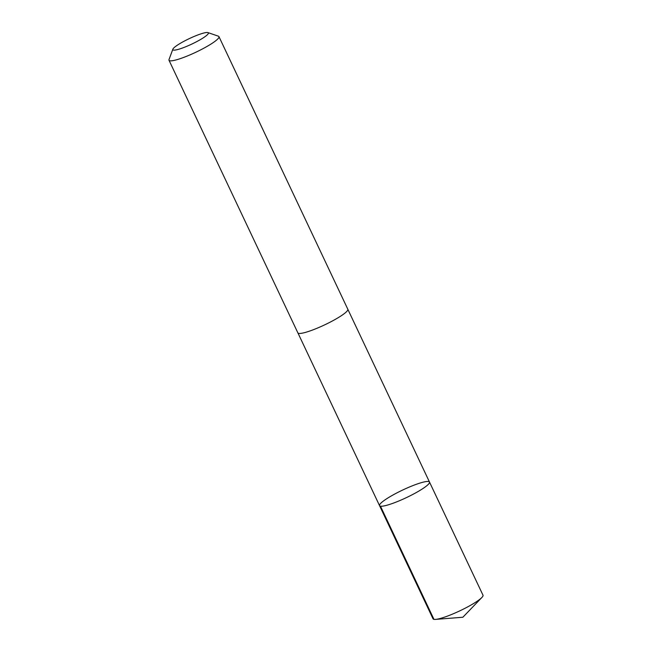 <?xml version="1.0" encoding="UTF-8"?>
<svg xmlns="http://www.w3.org/2000/svg" width="652" height="652" viewBox="0 0 652 652"><rect width="100%" height="100%" fill="white"/><g stroke="black" fill="none" stroke-linecap="round" stroke-linejoin="round"><path stroke-width="0.98" d="M379.863 505.968A27.628 4.23 154.7 0 1 379.545 505.642A27.628 4.23 154.7 0 1 402.708 490.019A27.628 4.23 154.7 0 1 429.489 482.032A27.628 4.23 154.7 0 1 407.606 497.044A27.628 4.23 154.7 0 1 379.863 505.968A27.628 4.23 154.7 0 1 379.545 505.642L433.042 618.829A27.628 4.23 -25.3 0 0 433.36 619.155A27.628 4.23 -25.3 0 0 435.528 619.4A27.628 4.23 -25.3 0 0 459.823 610.842A27.628 4.23 -25.3 0 0 481.861 597.493A27.628 4.23 -25.3 0 0 483.002 595.211L429.489 482.032A27.628 4.23 154.7 0 1 407.606 497.044A27.628 4.23 154.7 0 1 379.863 505.968M172.861 49.193L169.023 59.519A27.628 4.23 -25.3 0 0 168.998 60.253L297.866 332.862A27.628 4.23 -25.3 0 0 324.647 324.875A27.628 4.23 -25.3 0 0 347.826 309.252L218.958 36.634A27.628 4.23 -25.3 0 0 218.64 36.308A27.628 4.23 -25.3 0 0 218.379 36.186L207.972 32.6A19.65 3.007 -25.3 0 0 189.325 38.598A19.65 3.007 -25.3 0 0 172.861 49.193A19.65 3.007 -25.3 0 0 191.435 44.254A19.65 3.007 -25.3 0 0 208.151 32.681A19.65 3.007 -25.3 0 0 207.972 32.6M168.998 60.253A27.628 4.23 -25.3 0 0 195.787 52.266A27.628 4.23 -25.3 0 0 218.958 36.634M380.466 506.18L433.963 619.367M435.528 619.4L462.855 617.248L481.861 597.493M297.931 332.968L379.545 505.642M347.866 309.366L429.489 482.032"/></g></svg>
